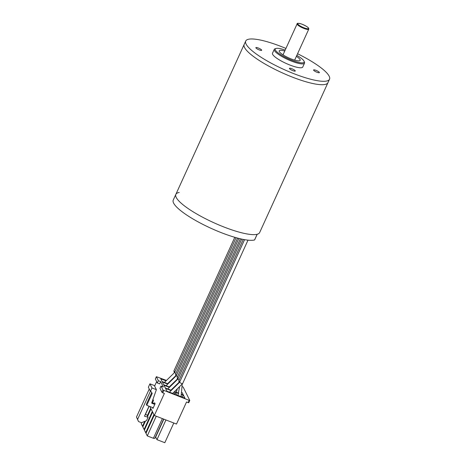 <?xml version="1.0" encoding="UTF-8"?>
<svg xmlns="http://www.w3.org/2000/svg" width="466" height="466" viewBox="0 0 466 466"><rect width="100%" height="100%" fill="white"/><g stroke="black" fill="none" stroke-linecap="round" stroke-linejoin="round"><path stroke-width="0.7" d="M297.57 53.736A46.047 10.042 -155.5 0 1 329.526 79.226L327.971 82.633A46.047 10.042 -155.5 0 1 292.898 77.315A46.047 10.042 -155.5 0 1 244.172 44.445L175.845 194.38A46.047 10.042 -155.5 0 1 179.2 192.487M329.526 79.226A46.047 10.042 -155.5 0 1 294.454 73.908A46.047 10.042 -155.5 0 1 245.728 41.037L244.172 44.445A46.047 10.042 -155.5 0 0 292.898 77.315A46.047 10.042 -155.5 0 0 327.971 82.633L259.644 232.569A46.047 10.042 -155.5 0 1 224.571 227.245A46.047 10.042 -155.5 0 1 175.845 194.38L173.253 200.06A46.047 10.042 -155.5 0 0 221.979 232.924A46.047 10.042 -155.5 0 0 254.553 239.967L257.139 234.287A46.047 10.042 -155.5 0 1 224.571 227.245A46.047 10.042 -155.5 0 1 175.845 194.38M316.006 70.343A3.198 0.699 24.5 0 0 313.571 69.97A3.198 0.699 24.5 0 0 316.956 72.253A3.198 0.699 24.5 0 0 319.391 72.626A3.198 0.699 24.5 0 0 316.006 70.343M291.891 68.741A3.198 0.699 24.5 0 0 289.456 68.374A3.198 0.699 24.5 0 0 292.84 70.651A3.198 0.699 24.5 0 0 295.275 71.024A3.198 0.699 24.5 0 0 291.891 68.741M258.298 48.01A3.198 0.699 24.5 0 0 255.863 47.643A3.198 0.699 24.5 0 0 259.247 49.926A3.198 0.699 24.5 0 0 261.682 50.293A3.198 0.699 24.5 0 0 258.298 48.01M285.192 50.06A15.861 3.46 24.5 0 0 275.948 48.476A15.861 3.46 24.5 0 0 292.048 60.335A15.861 3.46 24.5 0 0 304.082 61.296A15.861 3.46 24.5 0 0 296.83 55.361M304.082 61.296L304.473 62.258A16.63 3.629 -155.5 0 1 304.519 63.166A16.63 3.629 -155.5 0 1 291.85 61.244A16.63 3.629 -155.5 0 1 274.258 49.379A16.63 3.629 -155.5 0 1 274.975 48.813L275.948 48.476M296.382 56.345A11.51 2.511 -155.5 0 1 300.174 60.364A11.51 2.511 -155.5 0 1 291.401 59.031A11.51 2.511 -155.5 0 1 279.221 50.817A11.51 2.511 -155.5 0 1 284.743 51.039M304.519 63.166L302.754 67.028A16.63 3.629 -155.5 0 1 290.091 65.106A16.63 3.629 -155.5 0 1 272.494 53.241L274.258 49.379M245.728 41.037A46.047 10.042 -155.5 0 1 280.8 46.361A46.047 10.042 -155.5 0 1 285.932 48.429M179.882 381.602A1.66 0.361 -155.5 0 1 178.822 380.798A1.66 0.361 -155.5 0 1 178.828 380.728L243.229 239.407M177.558 376.639A1.66 0.361 -155.5 0 1 176.323 375.678L166.106 385.685M179.189 379.93A1.66 0.361 -155.5 0 1 177.954 378.969L167.783 388.935M244.574 239.658L179.585 382.26L181.344 383.448L182.602 383.652M175.927 373.353A1.66 0.361 -155.5 0 1 174.692 372.392L164.428 382.44M176.626 375.019A1.66 0.361 -155.5 0 1 175.56 374.221A1.66 0.361 -155.5 0 1 175.565 374.151L237.573 238.085M174.995 371.734A1.66 0.361 -155.5 0 1 173.929 370.93A1.66 0.361 -155.5 0 1 173.935 370.86L234.794 237.31M156.658 381.631L154.619 386.093M173.672 383.233L173.265 383.075M170.096 381.852L169.671 381.689M166.502 380.46L156.384 376.685L155.388 378.928M173.265 383.635L172.857 383.477M174.802 386.454L175.216 386.611M171.616 384.677L171.803 385.062M171.115 390.595L165.552 388.44L166.915 391.195L175.338 394.452L174.115 391.988M169.443 387.351L163.956 385.225L165.325 387.98L171.395 390.327M172.682 389.087L172.49 388.696M167.766 384.101L162.366 382.015L163.729 384.765L169.717 387.083M171.051 385.796L170.859 385.405M166.088 380.856L160.77 378.8L162.139 381.555L168.04 383.838M169.42 382.504L169.228 382.12M178.6 393.49L175.362 392.238L176.725 394.987L184.92 398.162L183.557 395.407L181.67 394.679M176.952 390.258L176.206 389.966M181.757 394.341L183.33 394.947L182.148 392.564M174.878 391.259L175.134 391.778L178.688 393.153M174.942 386.879L174.534 386.722M176.48 389.704L177.045 389.92M173.247 387.968L173.434 388.353M182.521 386.663L183.167 387.095L189.767 400.405L189.184 400.37L162.989 390.048L161.015 386.069L163.321 386.961L160.671 381.607L158.358 380.71L156.39 376.732M149.895 406.521L154.333 415.474L176.492 424.048L186.534 402.012L188.736 402.729L189.773 400.457M152.493 407.529A0.769 0.722 153.6 0 1 152.469 407.581L152.93 408.496L155.102 403.725L154.648 402.81A0.769 0.722 -26.4 0 1 153.64 403.224L151.829 402.519M152.481 402.77L153.506 400.515A0.769 0.722 -26.4 0 1 152.504 400.929L152.44 400.795M163.793 390.543L162.756 392.815L164.376 393.438L154.333 415.474M158.358 380.71L157.327 382.982L159.634 383.879L160.671 381.607M183.557 395.407L181.734 396.927M157.327 382.982L155.353 379.004M161.015 386.069L159.978 388.341L161.952 392.32L162.756 392.815M189.726 400.486L188.736 402.729M152.627 412.037L144.396 430.095L145.683 432.698L153.914 414.635M146.178 432.891L145.683 432.698M151.036 408.822L147.617 416.319M145.444 421.083L142.806 426.885L144.093 429.483L152.324 411.426M144.588 429.675L144.093 429.483M163.846 419.155L155.685 437.061L156.972 439.665L165.948 419.971M173.795 423.006L164.824 442.7L156.972 439.665M156.25 416.22L147.279 435.914L145.986 433.31L154.223 415.247M162.372 418.585L153.396 438.279L147.279 435.914M153.396 438.279L154.84 438.372L163.636 419.074M144.728 421.38L142.497 426.274L141.21 423.67L141.681 422.639M150.734 408.21L147.314 415.707M145.392 414.495L149.155 406.236M142.992 426.466L142.497 426.274M152.93 408.496A0.769 0.722 153.6 0 0 152.545 407.546L146.773 405.315L152.207 393.391L151.112 391.626L150.419 391.358L151.974 387.951L156.39 389.663L151.747 402.746A0.513 0.483 153.6 0 0 152.021 403.335L154.1 404.138A0.769 0.722 153.6 0 0 155.102 403.725M150.419 391.358L148.369 387.229L149.924 383.821L154.339 385.528L156.39 389.663M153.506 400.515L153.052 399.595A0.769 0.722 -26.4 0 1 152.743 399.945M151.974 387.951L149.924 383.821M146.773 405.315L146.318 404.395L151.706 392.582M150.39 391.3L137.61 419.336L138.501 421.549L141.501 422.709L146.516 420.641L148.071 417.233L144.472 416.19L149.033 406.189M145.264 414.455L146.936 414.938L148.071 417.233M138.501 421.549L136.474 417.041L149.248 389.005M137.61 419.336L136.474 417.041M178.251 378.31A1.66 0.361 -155.5 0 1 177.191 377.507A1.66 0.361 -155.5 0 1 177.196 377.443L240.38 238.79M297.844 24.005A5.883 1.282 24.5 0 0 304.03 27.814A5.883 1.282 24.5 0 0 308.463 28.111A5.883 1.282 24.5 0 0 302.283 24.296A5.883 1.282 24.5 0 0 297.844 24.005M294.652 60.143L308.766 29.166A6.396 1.392 -155.5 0 1 303.133 28.117A6.396 1.392 -155.5 0 1 297.18 24.279A6.396 1.392 -155.5 0 1 297.127 23.859L283.013 54.837M162.989 390.048L161.952 392.32M189.184 400.37L188.148 402.641M154.1 404.138L153.64 403.224M152.021 403.335L151.741 402.77M257.203 234.27L254.634 239.908M308.766 29.166L308.713 28.339C308.247 27.261 305.83 25.805 301.467 23.982C298.252 23.131 296.807 23.09 297.127 23.859M178.828 380.809L179.189 382.662M179.521 386.716L177.971 395.471M182.235 384.007L181.053 396.665M238.872 238.423L176.323 375.678M177.482 378.922L169.28 386.914M241.703 239.087L177.954 378.969M179.113 382.213L170.958 390.159M179.585 382.271L169.461 392.18M236.081 237.677L174.692 372.392M175.565 374.227L175.927 376.079M176.259 380.134L176.253 380.681M175.659 385.621L175.49 386.343M173.935 370.942L174.296 372.794M174.628 376.848L174.622 377.39M174.028 382.336L173.859 383.052M175.851 375.631L167.603 383.669M155.347 378.957L156.384 376.685M182.555 383.687L172.636 393.409M248.005 240.147L182.608 383.64M177.196 377.518L177.558 379.371M177.89 383.425L177.884 383.967M177.29 388.912L176.323 392.238"/></g></svg>
